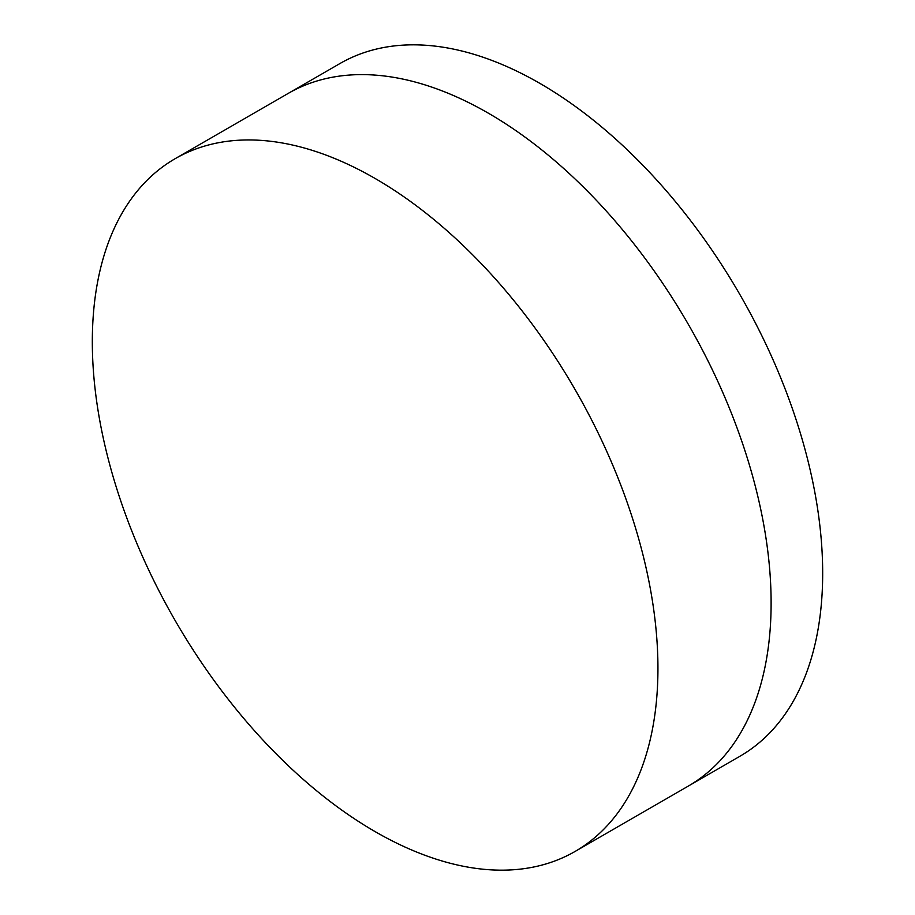 <?xml version="1.0" encoding="UTF-8"?>
<svg xmlns="http://www.w3.org/2000/svg" width="915" height="915" viewBox="0 0 915 915"><rect width="100%" height="100%" fill="white"/><g stroke="black" fill="none" stroke-linecap="round" stroke-linejoin="round"><path stroke-width="1.37" d="M175.154 158.684L288.328 93.341A399.958 230.923 60 0 1 488.301 113.151A399.958 230.923 60 0 1 749.591 465.598A399.958 230.923 60 0 1 688.286 786.088L739.846 756.316A399.958 230.923 60 0 0 801.151 435.826A399.958 230.923 60 0 0 539.873 83.379A399.958 230.923 60 0 0 339.888 63.57L288.328 93.341A399.958 230.923 60 0 1 488.301 113.151A399.958 230.923 60 0 1 749.591 465.598A399.958 230.923 60 0 1 688.286 786.088L575.112 851.43A399.958 230.923 60 0 1 375.127 831.621A399.958 230.923 60 0 1 113.849 479.174A399.958 230.923 60 0 1 175.154 158.684A399.958 230.923 60 0 1 375.127 178.482A399.958 230.923 60 0 1 636.417 530.94A399.958 230.923 60 0 1 575.112 851.43"/></g></svg>
